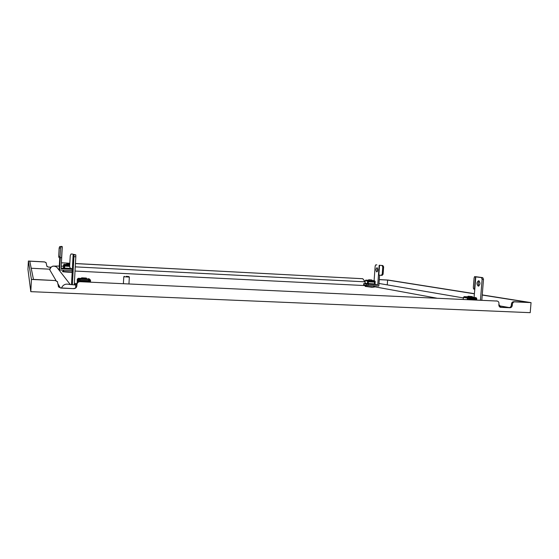 <?xml version="1.0" encoding="UTF-8"?>
<svg xmlns="http://www.w3.org/2000/svg" width="559" height="559" viewBox="0 0 559 559"><rect width="100%" height="100%" fill="white"/><g stroke="black" fill="none" stroke-linecap="round" stroke-linejoin="round"><path stroke-width="0.84" d="M478.245 286.159L478.287 286.166C480.363 284.559 480.495 282.735 478.686 280.702L478.651 280.702C476.582 282.295 476.443 284.119 478.245 286.159M474.542 276.649L475.786 276.887L474.794 289.276L473.557 288.961L473.34 287.333L474.081 278.116L474.535 276.649L476.1 276.754L474.535 276.649M474.794 289.276L474.074 297.367M482.745 277.641L483.5 279.318L482.131 279.241L481.369 277.564L482.745 277.641L476.1 276.754M483.5 279.318L481.823 300.225M479.287 281.023C478.085 282.595 477.994 284.224 479.021 285.922M482.131 279.241L480.447 300.162M475.786 276.887L481.369 277.564M367.696 283.497L374.509 283.923L374.488 281.149M368.353 280.828L368.36 283.609M368.563 280.863L367.871 281.107L367.927 283.867M365.209 280.688L365.027 283.113L367.41 283.539L367.591 281.093L365.209 280.688L365.81 280.115L372.091 280.443M372.252 280.45L374.719 280.856L375.194 281.491L375.012 283.923L374.16 284.489M374.691 281.436L374.516 283.867M374.453 281.149L374.914 281.477M374.257 280.856L374.432 282.12L369.101 281.827L369.038 280.891M369.226 281.848L369.059 280.583M368.192 280.513L367.591 281.093M372.21 283.804L374.733 283.909M374.432 284.196L373.461 284.552M367.41 283.539L368.178 284.189M367.801 284.154L365.495 283.741L365.027 283.113M368.863 284.314L367.948 283.867M374.9 285.845L373.531 285.775M367.242 285.439L368.619 285.53M364.859 285.048L367.228 285.67M468.295 297.737L468.659 297.8L468.519 299.61M476.044 298.15L476.121 299.959M468.659 297.8L467.708 298.108L467.59 299.568M476.233 298.485L476.037 298.122M467.247 299.547L467.359 298.087L463.411 297.416L463.257 299.365M472.586 297.122L476.177 297.716L476.757 298.534L476.638 299.987M476.415 298.513L476.296 299.966M464.592 296.647L467.715 296.794L464.159 296.668L469.281 297.437L476.128 297.716L472.586 297.129M468.917 297.374L468.882 297.765M475.709 297.737L476.016 299.379L469.371 299.044L469.246 297.828M469.588 299.079L469.281 297.437M468.121 297.339L467.359 298.087M463.411 297.416L464.159 296.668M376.724 271.933L376.745 271.94C378.017 270.654 378.115 269.235 377.039 267.691L377.025 267.684C375.753 268.97 375.648 270.381 376.724 271.933M382.23 274.189L383.097 274.217L383.642 266.867L382.775 266.832L382.23 274.189L381.28 275.321L378.457 275.014L379.177 265.252L382.838 265.56L379.177 265.252M379.61 275.14L378.806 286.04L366.543 285.356L366.634 284.14L377.779 284.769L378.457 275.014M377.542 268.138L377.339 271.548M376.871 264.91L375.788 264.84L375.18 265.986L374.09 280.751M377.779 284.769L374.886 284.258M366.634 284.14L363.713 283.602L365.251 283.637M367.752 283.769L368.136 283.783M373.538 284.454L368.8 284.217M366.543 285.356L363.623 284.81L363.713 283.602M382.775 266.832L381.979 265.518M383.097 274.217L382.146 275.349L381.343 275.321M382.838 265.56L383.642 266.867M468.169 296.242L467.729 296.605L471.447 297.018L472.593 296.997L472.222 296.57L468.169 296.242L472.222 296.57M368.744 279.759L368.416 280.045L371.036 280.304L372.098 280.311L371.812 279.982L368.744 279.759L371.812 279.982M81.181 278.235L86.757 278.543L86.317 278.061L81.663 277.816L86.317 278.061M81.125 279.053L81.663 277.816M64.348 265.022L64.201 267.698L64.592 268.117L70.224 268.404M64.732 265.001L64.592 268.117M64.76 265.036L65.361 265.064L64.145 265.315L64.334 268.418L63.999 268.061L65.089 268.46M64.97 264.365L66.346 264.407L64.208 264.323L63.474 264.966L63.642 268.041L63.796 265.301L64.537 264.652L69.735 264.952M65.34 266.133L69.658 266.357M63.642 268.041L64.627 268.774M63.747 268.439L63.321 267.684M65.501 268.928L64.334 268.418M72.356 268.83L71.279 269.221M63.495 270.2L65.221 270.29M71.405 270.598L72.244 270.877M73.012 264.973L73.369 258.579L73.026 264.98M72.377 284.776L73.921 256.672L73.907 254.757L73.159 254.289L71.482 284.699M73.907 254.757L75.793 254.862L73.159 254.289M75.793 254.862L75.814 256.777L73.921 256.672M76.807 284.489L74.291 284.37L75.814 256.777M74.347 283.385L76.974 283.504M72.719 254.072L71.063 253.996L70.238 255.701L69.644 266.496L70.28 268.425L72.363 268.788M62.28 246.68L61.686 257.699L59.051 257.706L58.709 256.343L60.072 256.441L60.414 257.797M59.757 257.755L59.128 269.41L59.596 270.004L60.26 257.79M72.335 269.277L61.092 268.704L62.28 246.673L60.386 246.603M62.28 246.673L61.029 246.715L60.526 248.112L59.156 248.021L59.666 246.624L61.846 246.414M72.258 270.64L59.596 270.004M65.068 268.46L66.123 268.516M70.329 268.732L71.182 268.774M71.377 269.117L65.417 268.809M61.12 268.152L63.607 268.278M64.963 268.348L66.13 268.404M70.336 268.62L71.105 268.662M60.526 248.112L60.072 256.441M60.386 257.797L59.051 257.706M59.156 248.021L58.709 256.343M88.699 279.863L89.377 279.842M89.426 279.898L89.307 281.995M78.407 279.542L78.274 281.967M79.092 279.36L79.022 281.652M79.147 279.416L79.944 279.451L78.316 279.779L78.197 282.009M79.231 278.354L81.16 278.396L78.253 278.305L79.972 278.997L88.657 279.409L89.664 279.402L89.398 278.941L90.544 280.359L90.453 282.05M89.517 279.849L90.083 280.339L89.985 282.029M78.253 278.305L77.275 279.165L77.233 282.966M77.701 282.393L77.848 279.759L78.84 278.892M88.972 278.815L87.854 278.71M88.699 279.814L90.083 280.339M79.916 278.941L79.888 279.395M88.657 279.409L88.629 281.296L79.93 280.891L79.944 279.451M79.93 280.891L79.972 278.997M90.097 279.528L89.664 279.402M77.128 283.154L77.072 282.791M69.784 264.037L66.353 264.239L69.756 264.505M66.724 263.918L69.777 264.141M126.306 276.314L128.912 276.593L126.306 276.314M129.339 277.068L123.798 276.754M509.333 307.569L500.445 306.011M49.863 269.193L31.206 268.25M60.309 287.878L58.038 283.993M56.047 280.59L49.772 269.857C50.946 266.119 53.28 265.218 56.78 267.153L70.301 284.58M59.31 266.042L52.888 266.133C50.792 267.006 49.751 268.243 49.772 269.836L49.772 269.857M374.125 286.69L436.586 298.122M365.97 285.635L75.025 271.052M59.408 269.773L59.191 270.256M58.304 286.515L60.819 288.081L58.604 286.977L57.353 281.568L55.215 280.548L31.444 279.444L28.383 261.039L27.95 269.347L30.801 291.665L530.212 312.67L531.05 302.622L514.692 301.867C513.407 301.951 512.638 302.733 512.386 304.201L511.415 304.033L511.317 305.249L512.289 305.417L512.386 304.201M61.406 262.793L69.826 263.233M75.437 263.527L362.505 278.717M61.588 262.8L69.826 263.296M75.437 263.589L362.288 278.689M28.383 261.039L44.573 261.898L46.264 262.926M46.732 266.063L48.409 267.062L50.988 267.195M379.281 279.584L388.156 280.059L474.367 293.671M48.409 267.062L50.918 267.258M48.451 267.132L46.935 266.363L46.076 262.667L44.573 261.898M55.215 280.548L33.456 279.402L29.781 261.179L44.608 261.961M387.261 284.88L387.618 280.08L474.36 293.81M379.275 279.64L387.618 280.08M364.202 281.785L364.265 280.611L362.777 278.766M30.801 291.665L31.444 279.444M500.319 307.268L500.619 307.338C499.446 307.045 498.859 306.206 498.866 304.816L498.97 303.593C498.977 302.181 498.376 301.336 497.182 301.056L80.063 281.701C78.26 281.792 77.219 282.707 76.946 284.447L76.862 285.894L76.946 284.447M497.035 301.042L80.063 281.701M512.289 305.417C512.037 306.884 511.268 307.66 509.976 307.75L500.13 307.191M500.801 307.352L509.976 307.75M76.862 285.894C76.59 287.633 75.549 288.556 73.739 288.647L60.728 287.927M60.819 288.081L73.739 288.647M509.011 307.583C510.297 307.492 511.066 306.716 511.317 305.249M511.415 304.033C511.66 302.573 512.428 301.797 513.714 301.706L514.692 301.867M482.235 295.054L528.667 302.398L513.714 301.706M55.131 280.408L57.619 281.918M73.62 288.493C75.423 288.395 76.457 287.48 76.737 285.747M76.814 284.3C77.093 282.568 78.127 281.652 79.93 281.561M482.249 294.914L531.05 302.622M128.912 276.593L129.346 277.075L128.954 283.839M475.471 276.845L474.479 289.22M369.275 281.24L374.481 281.512M371.959 283.797L374.181 284.189M469.651 298.296L476.079 298.597M368.269 284.286L368.178 285.509M363.825 283.63L363.734 284.845M378.827 275.056L379.554 265.287M65.382 265.441L69.693 265.672M64.648 268.432L64.32 268.075M59.666 246.624L61.029 246.715M62.189 246.687L61.588 257.713M77.275 279.165L77.848 279.759M79.986 279.975L88.685 280.38M62.881 271.443L72.181 272.058M62.867 271.436C61.546 271.639 63.377 271.891 68.366 272.198L72.167 272.303M365.3 286.411L374.404 287.012L373.44 285.908M365.286 286.404L371.91 287.256L374.271 287.067M76.779 285.02L75.591 284.971L75.786 287.717M69.218 284.44C65.648 283.497 63.076 284.671 61.525 287.962M367.843 284.161L365.495 283.741M381.315 275.321L382.146 275.349M467.68 297.262L467.729 296.605M472.551 297.591L472.593 296.997M368.381 280.52L368.416 280.045M371.805 284.363L371.847 283.79M372.07 280.744L372.098 280.311M86.715 279.311L86.757 278.543M64.914 268.299L65.249 268.655M70.315 269.061L70.35 268.432M66.102 268.844L66.137 268.201M66.325 264.77L66.353 264.239M124.28 276.328L123.791 276.761L123.385 283.581M366.159 285.474L365.16 286.327M63.817 270.451L62.769 271.36M362.4 278.696L362.889 278.78M496.238 300.903L497.182 301.056M378.995 283.462L463.369 297.933M501.032 307.233L498.894 304.508M75.591 284.971L69.092 284.419M365.125 281.834L75.255 266.867M63.398 266.252L61.224 266.14"/></g></svg>
